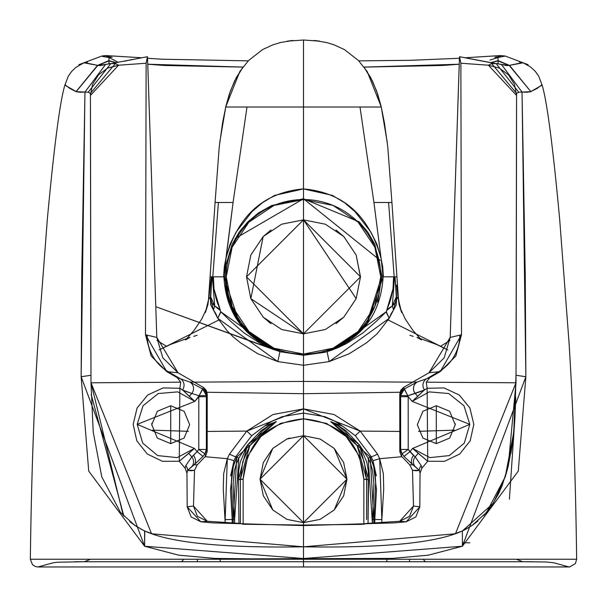 <?xml version="1.0" encoding="UTF-8"?>
<svg xmlns="http://www.w3.org/2000/svg" width="607" height="607" viewBox="0 0 607 607"><rect width="100%" height="100%" fill="white"/><g stroke="black" fill="none" stroke-linecap="round" stroke-linejoin="round"><path stroke-width="0.91" d="M334.229 448.421L320.162 439.028L303.5 435.712L303.5 413.101L282.225 416.66L272.475 420.939L264.417 426.19L276.291 421.607L269.106 425.818L262.33 430.947L249.834 445.637L242.754 461.775L240.395 479.166L243.149 479.181L243.149 524.251L240.387 523.439L240.395 479.166L249.834 445.637A7.58 1.009 31.7 0 1 247.481 444.999L238.43 479.765L243.149 479.181C246.73 442.526 266.845 422.411 303.5 418.838L326.596 423.428L346.172 436.509L359.261 456.085L363.851 479.181L368.57 479.765L368.039 523.409L368.305 470.949L366.749 462.064L359.519 444.999L368.199 458.171L359.519 444.999L346.02 430.826L337.985 425.355L330.747 421.637L359.519 444.999A7.58 1.009 -31.7 0 1 357.166 445.637L330.716 421.607L342.583 426.19L334.525 420.939L324.775 416.66L303.5 413.101L303.5 435.712L286.861 439.02L272.755 448.444L263.332 462.549L260.024 479.189L263.332 495.828L272.755 509.933L286.861 519.357L303.5 522.657L303.5 525.063L243.149 524.251L243.149 479.181L247.739 456.085L260.828 436.509L280.404 423.428L303.5 418.838C340.155 422.411 360.27 442.526 363.851 479.181L366.605 479.166L364.246 461.775L357.166 445.637A7.58 1.009 148.3 0 0 359.519 444.999L368.57 479.765L366.605 479.166L357.166 445.637L344.67 430.947L338.296 426.084L330.709 421.607L370.24 457.109L368.199 458.171L370.854 464.363L372.584 470.774L373.866 483.696L372.387 523.211L368.199 458.171L370.24 457.109L373.813 519.493L372.395 519.531L373.813 519.493L373.813 523.135L375.642 482.155L375.134 473.9L373.942 467.155L370.24 457.109L371.165 456.639A7.58 0.69 152.9 0 0 377.539 454.127L379.686 458.702L401.857 456.714L379.686 458.702L372.971 460.652L371.165 456.639L372.971 460.652L376.507 489.872L374.815 519.493L373.813 519.493L374.815 519.493L374.807 523.082L374.815 519.493L381.849 519.615L374.815 519.493M416.986 382.137L412.79 382.122L403.556 387.456L404.406 388.935L416.986 382.137L426.615 378.753L438.732 371.75L428.982 372.766L412.79 382.122L416.986 382.137L404.406 388.935L403.556 387.456L399.77 394.026L400.62 395.498A7.58 7.572 -30 0 1 404.406 388.935A7.58 0.379 60.1 0 0 407.896 395.741L400.62 395.498L400.62 396.697L408.192 396.697L407.896 395.741L415.234 393.457L417.699 396.363L423.914 390.422L415.234 393.457A7.58 7.443 -109.4 0 1 417.138 382.084L416.986 382.137M376.355 475.873L372.971 460.652L379.686 458.71L377.539 454.127L360.201 431.091L355.315 435.697L339.078 423.64L334.525 420.939L324.775 416.652L303.5 413.101L303.5 408.868L360.201 431.091L377.539 454.127A7.58 0.69 -27.1 0 1 371.165 456.639L355.315 435.697L360.201 431.091L399.785 431.433L360.201 431.091L334.009 414.528L303.5 408.868L246.799 431.091L272.991 414.528L303.5 408.868L303.5 413.101L282.225 416.652L272.475 420.939L267.922 423.64L251.685 435.697L235.835 456.639L236.76 457.109L233.187 519.493L234.606 519.531L238.801 458.171L236.76 457.109L276.352 421.592L264.417 426.19L251.685 435.697L246.799 431.091L207.215 431.433L246.799 431.091L229.461 454.127L246.799 431.091L251.685 435.697L235.835 456.639A7.58 0.69 27.1 0 1 229.461 454.127A7.58 0.69 -152.9 0 0 235.835 456.639L234.029 460.652L230.493 489.872L232.185 519.493L233.187 519.493L231.358 482.155L231.866 473.9L233.058 467.155L236.76 457.109L235.835 456.639L234.029 460.652L227.314 458.702L205.143 456.714L227.314 458.702L229.461 454.127L227.314 458.702L234.029 460.652L230.645 475.873M516.572 93.372L491.632 63.568L488.407 65.215L491.632 63.568L495.752 63.553L459.56 56.701L460.872 63.234L459.56 56.701L459.431 58.735L450.197 337.424L461.502 334.76L440.257 371.598L438.732 371.75A42.437 42.278 84.1 0 0 459.795 335.163L461.502 334.76L460.872 63.234L488.407 65.215L516.572 95.443L516.572 93.372L516.026 375.263L516.572 93.372L518.795 92.249L496.177 63.629L491.632 63.568L516.572 93.372L518.795 92.249L522.043 92.052L525.859 376.75L518.287 471.078L462.397 546.239L303.5 558.501L303.5 546.816L455.447 533.773L516.003 382.782L508.226 466.108L505.259 476.745M110.929 63.606A7.58 7.572 -173.3 0 0 108.903 63.818L110.823 63.629L88.205 92.249L90.428 93.372L90.974 375.263L90.428 93.372L90.428 95.443L118.593 65.215L115.368 63.568L90.428 93.372L88.205 92.249L110.823 63.629L105.595 64.425L84.957 92.052L88.205 92.249L84.957 92.052L105.595 64.425L97.795 65.419L76.118 91.68L84.972 92.052L81.748 275.312L81.141 376.75L144.603 546.239L144.603 530.928L156.34 535.351M459.226 64.327L450.197 337.424L444.172 357.842L428.982 372.766L403.556 387.456L400.779 390.233L399.77 394.026L399.801 451.464L401.348 456.062L402.062 453.839A7.58 7.572 -157.5 0 1 400.643 449.438L399.801 451.464L401.348 456.062L409.748 464.825L412.487 470.304L416.281 470.789L419.361 470.349L420.036 473.21L421.842 468.263L421.212 465.592A7.58 7.398 166.7 0 0 419.361 470.349A7.58 7.398 -13.3 0 1 421.212 465.592L415.211 456.927L408.223 449.438L402.062 453.839L404.027 456.418L409.907 451.646L412.593 448.436L418.215 453.346L415.211 456.927A7.58 7.459 128 0 0 414.869 466.259L419.361 470.349L420.036 473.21L419.816 506.83L413.511 506.033L412.487 470.304L413.511 506.033L409.596 516.329L399.725 521.261L406.151 521.808L394.429 522.877L303.485 525.594L303.5 546.816C221.767 548.121 168.405 542.628 143.419 530.359L134.784 525.343L120.452 512.399L101.764 476.821L93.22 432.108L90.997 382.782L180.749 382.19L179.869 388.268L163.033 387.934L147.751 394.982L137.083 408.003L133.176 424.376L136.818 440.819L147.273 454.006L162.441 461.305L179.27 461.244L185.158 468.263L186.964 473.21L187.639 470.349A7.58 7.398 -166.7 0 0 185.788 465.592L185.158 468.263L186.964 473.21L187.184 506.83L193.489 506.033L194.513 470.304L190.719 470.789L187.639 470.349L186.964 473.21L187.184 506.83L191.144 516.936L200.849 521.808L212.571 522.877L303.5 525.594L394.429 522.877L406.151 521.808L415.856 516.936L419.816 506.83L420.036 473.21L421.842 468.263L427.73 461.244L444.559 461.305L459.727 454.006L470.182 440.819L473.824 424.376L469.917 408.003L459.249 394.982L443.967 387.934L427.131 388.268L426.251 382.19L516.003 382.782L516.231 307.506M364.063 67.089L459.226 64.221L442.791 65.465L364.071 67.104M495.441 57.225L497.983 57.498L505.244 56.056L500.6 55.548L465.243 57.764M151.826 423.269L151.788 425.188M498.059 63.841A7.58 7.565 -109.8 0 0 496.162 63.629A7.58 7.565 70.2 0 1 498.059 63.841L506.724 65.586L509.205 65.419L501.405 64.425L522.043 92.052L501.405 64.425L498.059 63.841M479.545 60.601L496.177 63.629L518.795 92.249L522.043 92.052M397.949 291.641L396.659 272.93M263.172 236.571L250.843 298.667L303.5 333.85L303.5 354.078A77.256 77.256 0 0 1 226.244 276.815A77.256 77.256 0 0 1 303.5 199.559L303.5 188.914L274.614 195.386L262.391 202.761L252.026 211.608L236.123 232.094L230.076 244.173L225.895 258.514C237.815 215.614 263.681 192.419 303.5 188.914L303.5 198.785L271.579 205.553L258.468 212.951L247.815 221.866L239.196 232.102L232.231 244.143L225.963 264.887L225.083 275.783L223.763 276.845L233.073 202.488L215.068 202.488L210.068 276.83L213.414 276.83L213.99 288.871L220.364 310.564L217.921 308.015L214.688 305.989L212.465 276.83L210.068 276.83L208.558 298.788L210.333 297.392L211.995 276.815L210.697 296.808L211.615 302.817L214.688 305.989L213.452 309.934L210.333 297.4L210.697 296.815L214.688 305.989L212.465 276.838L213.398 276.845L213.983 288.879L215.993 298.204L220.713 311.717L217.776 318.296L227.056 330.671L233.164 336.862L240.486 342.811L257.808 353.752L277.816 361.59L303.5 365.285L303.5 354.078L303.5 396.781L303.5 355.285L279.926 351.673L303.5 355.285L303.5 365.285L329.184 361.59L303.5 365.285L303.5 413.056L303.5 365.285L303.5 381.416L258.453 381.712L303.5 381.416L303.5 393.708L399.975 392.243L303.5 393.708L207.025 392.243L303.5 393.708L303.5 408.868L303.5 381.416L412.752 382.144L303.5 381.416L303.5 365.285L277.816 361.59L279.926 351.673L277.816 361.59L217.776 318.296L220.933 311.869M208.732 298.803L205.432 312.468L207.905 304.615L211.342 276.815L208.732 298.811L210.333 297.4L211.995 276.815L210.333 297.392L210.773 304.949L217.776 318.296L215.872 313.751L213.452 309.934L214.688 305.989L220.356 310.572L220.713 311.717L274.159 349.761M197.419 559.259L197.419 561.725L197.419 559.259M220.151 561.725L220.151 559.259L220.151 561.725M398.268 298.811L396.644 285.1L399.095 304.615L401.568 312.468L398.268 298.803L396.667 297.392L395.005 276.853L396.667 297.392L393.548 309.934L392.312 305.989L396.303 296.815L398.442 298.781L396.932 276.83L394.201 276.83L388.594 202.488L394.201 276.83L393.586 276.83L393.01 288.871L386.636 310.564L392.312 305.989L393.548 309.934L396.227 304.949L396.667 297.4L396.303 296.815L395.385 302.817L392.312 305.989L394.535 276.838L395.005 276.815L396.303 296.815L395.005 276.838L396.932 276.83L391.932 202.488L388.594 202.488L391.841 202.488M151.803 423.625L151.78 424.9M152.532 430.158L188.527 431.319L152.532 430.158M522.657 62.589L509.425 65.359L523.12 62.809L519.471 62.051M500.456 61.611L499.728 61.611L500.456 61.611M502.186 55.92L505.092 56.019L497.983 57.498L498.097 60.624L497.983 57.498L489.963 60.047M498.15 60.647L509.341 65.328M318.652 546.945L303.5 546.816L303.5 525.594L212.571 522.877L200.849 521.808L187.184 506.83L193.489 506.033L207.275 521.261L200.849 521.808L207.275 521.261L197.404 516.329L193.489 506.033L194.513 470.304L197.252 464.825L205.652 456.062L207.199 451.464L207.23 394.026L203.444 387.456L202.594 388.935A7.58 7.572 30 0 1 206.38 395.498L207.23 394.026L206.38 395.498L206.357 449.438L198.777 449.438L204.938 453.839L206.357 449.438L207.199 451.464L207.23 394.026L206.221 390.233L203.444 387.456L202.594 388.935L190.014 382.137L194.21 382.122L178.018 372.766L162.828 357.842L156.803 337.424L147.774 64.327L156.803 337.424L147.205 335.163A42.437 42.278 -84.1 0 0 168.268 371.75L166.743 371.598L145.498 334.76L147.205 335.163L145.498 334.76L146.128 63.234L147.44 56.701L147.774 64.327M505.199 476.943L493.241 503.286L462.397 530.928L450.007 535.549M272.74 509.91L260.024 479.189L303.5 522.657L303.5 435.712L346.976 479.189L334.26 448.459M320.117 439.005L303.523 435.712M380.21 260.38L303.5 198.785L235.114 238.536M123.274 515.548L90.997 382.706L90.974 375.263L81.141 376.75L88.713 471.078L144.603 546.239L303.5 558.501L303.5 561.725L303.5 558.501L303.5 559.259L30.35 559.252C31.344 479.667 33.878 407.494 37.953 342.75L47.323 219.339C54.137 145.915 60.01 101.103 64.926 84.927M516.011 381.128L516.003 382.736M166.401 346.233L157.008 340.474L166.394 346.24M454.468 430.158L418.473 431.319L454.468 430.158M343.828 317.135L356.157 298.667L303.5 219.855L281.686 224.195L303.5 219.855L360.497 276.853L303.5 333.85L246.503 276.853L303.5 219.855L281.701 224.188L263.195 236.548L281.663 224.203M398.002 298.568L396.697 298.272M388.07 319.942L447.875 349.928L436.524 344.48L416.979 337.355L421.41 339.912L412.965 330.428L405.355 319.183L400.157 308.121L398.45 298.773M386.067 311.869L389.224 318.296L329.184 361.59L327.074 351.673L329.184 361.59L349.192 353.752L366.514 342.811L377.114 333.835L389.224 318.296L391.128 313.751L393.548 309.934L389.224 318.296L386.287 311.717L386.651 310.572L386.287 311.717L376.143 321.49L362.986 332.894L346.331 343.661L336.953 348.145L326.225 351.923L351.787 338.63L366.81 323.114L381.917 275.783L383.123 276.815L381.917 275.783L374.769 244.143L367.804 232.102L359.185 221.866L303.5 198.785L303.5 219.855L325.314 224.195L343.805 236.548L356.157 255.039L360.497 276.853L356.157 298.667L343.805 317.158L325.314 329.51L303.5 333.85L325.314 329.51L303.5 333.85L303.5 199.559A77.256 77.256 0 0 1 380.756 276.815A77.256 77.256 0 0 1 303.5 354.078L333.068 348.198L358.13 331.445L374.876 306.383L380.756 276.815L374.876 247.254L358.13 222.185L333.068 205.439L303.5 199.559L273.932 205.439L248.87 222.185L232.124 247.254L226.244 276.815L232.124 306.383L248.87 331.445L273.932 348.198L303.5 354.078L303.5 333.85L281.686 329.51L303.5 333.85L303.5 219.855L325.306 224.195M180.734 561.725A9.09 4.067 90 0 0 183.519 559.259A9.09 4.067 -90 0 1 180.734 561.725M210.348 272.816L215.068 202.488L218.406 202.488L212.799 276.83L218.406 202.488L215.159 202.488M225.083 275.783C226.806 313.462 245.311 338.82 280.593 351.855L280.578 351.848C245.107 339.343 226.206 314.335 223.877 276.838L225.083 275.783L225.933 288.393L228.793 300.685L240.19 323.114L258.081 340.77L280.593 351.855L257.96 341.043L239.735 323.789L223.877 276.838L213.414 276.83L223.604 276.845L224.309 266.731L225.903 258.514L233.073 202.488L246.996 107.014L225.705 107.014L303.5 107.014L303.5 40.016L303.5 188.914C343.319 192.419 369.185 215.614 381.105 258.514L383.123 276.815C380.794 314.335 361.893 339.343 326.422 351.848L349.04 341.043L367.265 323.789L383.123 276.838L393.586 276.83L383.396 276.845L382.691 266.731L381.097 258.514L373.927 202.488L360.004 107.014L303.5 107.014L303.5 194.005M215.068 202.488L219.218 147.015L222.572 122.842L225.743 107.014L219.749 142.402L225.683 107.029L229.302 94.146L234.537 81.05L243.028 67.089L236.206 77.757L230.341 91.133L225.751 107.014L226.995 107.014L226.047 107.014M455.197 423.625L455.22 424.9M202.973 456.418L197.093 451.646L193.481 455.44A7.58 5.197 54.9 0 1 194.065 464.818L202.973 456.418L194.065 464.818L197.252 464.825L205.652 456.062L207.199 451.464L206.357 449.438A7.58 7.572 157.5 0 1 204.938 453.839L205.652 456.062L204.938 453.839L202.973 456.418L204.938 453.839L198.777 449.438L198.808 396.697L194.839 401.371L189.301 396.363L191.766 393.457L199.104 395.741L194.839 401.371L137.182 424.376L194.407 448.436L179.27 461.244L179.869 388.268L183.086 390.422L194.839 401.371L177.76 391.887L158.29 393.526L143.04 405.742L137.182 424.376L142.698 443.118L157.721 455.607L177.153 457.61L194.407 448.436L197.093 451.646L198.777 449.438L206.357 449.438L206.38 395.498L199.104 395.741L198.808 396.697L206.38 396.697L198.808 396.697L198.777 449.438L197.093 451.646L202.973 456.418M516.238 305.966L516.572 109.078M525.874 376.75L516.026 375.263L525.859 376.75L462.397 546.239L462.397 530.928L450.66 535.351M325.337 329.495L343.79 317.165L335.929 323.736M280.775 351.923L280.085 351.719L280.783 351.908M271.071 229.97L263.21 236.533L250.843 255.039L246.503 276.853L250.85 298.682L263.195 317.158L271.071 323.736M509.281 65.45L497.96 60.905M498.021 60.928L498.097 63.818L498.021 60.928L490.888 62.696M194.21 382.122L203.444 387.456L194.21 382.122L189.862 382.084A7.58 7.443 109.4 0 1 191.766 393.457L199.104 395.741A7.58 0.379 -60.1 0 0 202.594 388.935L190.014 382.137L177.183 377.63L180.749 382.19L179.869 388.268L182.434 389.944A7.58 7.443 -70.6 0 0 180.385 378.753A7.58 7.443 109.4 0 1 182.434 389.944L191.766 393.457L189.301 396.363L183.086 390.422L191.766 393.457A7.58 7.443 -70.6 0 0 189.862 382.084L177.183 377.63L166.743 371.598L168.268 371.75A42.437 42.278 95.9 0 1 147.205 335.163L156.803 337.424L178.018 372.766L168.268 371.75L180.385 378.753L168.268 371.75L178.018 372.766L194.21 382.122M303.477 522.657L286.883 519.364M286.838 519.342L272.771 509.948M379.686 458.702L381.849 519.615L383.738 488.931L383.32 473.559L379.686 458.702M409.581 561.725L409.581 559.259L409.581 561.725M386.849 559.259L386.849 561.725L386.849 559.259M116.112 62.696L108.987 60.912L108.903 63.818A7.58 7.572 6.7 0 1 110.838 63.606A7.58 7.565 109.8 0 0 108.941 63.841A7.58 7.565 -70.2 0 1 110.671 63.629M303.523 522.657L320.117 519.364M320.162 519.342L334.229 509.948M334.26 509.91L346.976 479.189L303.5 522.657L320.139 519.357L334.245 509.933L343.668 495.828L346.976 479.189L343.668 462.549L334.245 448.444L320.139 439.02M225.174 522.657L223.262 488.931L223.68 473.559L227.314 458.702L225.151 519.615L232.185 519.493L225.151 519.615L225.174 522.657M459.112 532.369L462.397 530.928L462.397 546.239L428.238 555.185L392.13 558.41L251.541 558.835L214.87 558.41L178.762 555.185L144.61 546.224L144.785 531.011M143.396 530.343L140.794 529.001M135.847 526.049L130.634 522.293M409.892 335.299L413.291 336.369M380.953 107.014L360.004 107.014L381.257 107.029L380.005 107.014L381.249 107.014L376.659 91.133L370.794 77.757L363.972 67.089L372.463 81.05L377.698 94.146L381.317 107.029L387.251 142.402L381.257 107.014L384.428 122.842L387.782 147.015L391.932 202.488L373.927 202.488L360.004 107.014L271.913 107.007L246.996 107.014L233.073 202.488L218.406 202.488M110.823 63.629L111.385 63.515L110.823 63.629M87.529 62.051L83.88 62.809L97.575 65.359L84.343 62.589M106.544 61.611L107.272 61.618L106.544 61.611M84.221 62.635L75.708 67.514L71.558 71.543L68.25 76.254L64.881 85.124L76.133 91.536L97.537 65.351M496.071 63.606A7.58 7.572 -6.7 0 1 498.097 63.818A7.58 7.572 173.3 0 0 496.162 63.606M377.706 302.195L381.917 275.783M381.826 522.657L381.849 519.615L381.826 522.657M303.477 525.594L303.485 525.063L363.851 524.251L366.613 523.439L399.725 521.261L366.613 523.439L360.884 524.372L303.492 525.063L303.5 435.712L260.024 479.189L272.74 448.459M459.795 335.163A42.437 42.278 -95.9 0 1 438.732 371.75L428.982 372.766L450.197 337.424L459.795 335.163M84.972 92.052L79.987 92.256L76.118 91.68L69.835 88.425L65.169 84.821M303.5 142.258L303.5 137.645L303.5 142.258M509.463 65.351L530.882 91.68L527.013 92.256L522.028 92.052L530.882 91.68L509.205 65.419M303.136 566.984L569.647 566.946L575.406 563.554L576.65 559.252L303.5 559.259L303.492 566.331L303.5 561.725L532.195 561.733L74.805 561.733L303.5 561.725L303.515 566.331L303.5 546.816L151.553 533.773L90.997 382.782L90.769 307.506M541.831 84.821L537.165 88.425L530.867 91.536L542.119 85.124L538.75 76.254L535.442 71.543L530.427 66.846L522.779 62.635M108.979 60.928L108.941 63.841L100.276 65.586L97.795 65.419M97.719 65.45L109.04 60.905M258.453 381.712L194.248 382.144L258.453 381.712M209.051 291.641L208.793 298.841L206.843 308.121L201.645 319.183L194.035 330.428L185.59 339.912L190.021 337.355L170.476 344.48L159.125 349.92L218.93 319.942M208.998 298.568L210.303 298.272M326.915 351.719L326.407 351.855M423.481 559.259A9.09 4.067 -90 0 0 426.266 561.725A9.09 4.067 90 0 1 423.481 559.259M170.719 443.626L157.327 438.079L151.78 424.688L157.327 411.288L170.719 405.742L184.118 411.288L189.665 424.688L184.118 438.079L170.719 443.626L170.719 405.742L170.719 443.626L170.719 405.742L170.719 443.626L184.118 438.079M522.028 92.052L525.252 275.312L525.859 376.75M303.5 195.773L303.5 198.717M449.673 438.079L436.281 443.626L436.281 405.742L436.281 443.626L436.281 405.742L436.281 443.626L422.882 438.079L417.335 424.688L422.882 411.288L436.281 405.742L449.673 411.288L455.22 424.688L449.673 438.079L436.281 443.626M409.907 451.646L404.027 456.418L412.935 464.818A7.58 5.197 -54.9 0 1 413.519 455.44L409.907 451.646L412.593 448.436L469.818 424.376L412.161 401.371L423.914 390.422L427.131 388.268L427.73 461.244L412.593 448.436L429.847 457.61L449.279 455.607L464.302 443.118L469.818 424.376L463.96 405.742L448.71 393.526L429.24 391.887L412.161 401.371L408.192 396.697L400.62 396.697L400.643 449.438L408.223 449.438L408.192 396.697L404.406 388.935L400.62 395.498L399.77 394.026L399.801 451.464L400.643 449.438L402.062 453.839L408.223 449.438L400.643 449.438L400.62 395.498L407.896 395.741L424.566 389.944A7.58 7.443 -109.4 0 1 426.615 378.753L429.817 377.63L440.257 371.598L438.732 371.75L426.615 378.753L417.138 382.084A7.58 7.443 70.6 0 0 415.234 393.457L417.699 396.363L412.161 401.371L408.192 396.697L408.223 449.438L409.907 451.646M303.523 525.594L303.515 525.063L243.149 524.251L240.387 523.439L207.275 521.261L240.387 523.439L240.395 479.166L238.43 479.765L238.695 470.949L240.251 462.064L247.481 444.999L238.801 458.171L236.146 464.363L234.416 470.774L233.134 483.696L234.613 523.211L234.606 519.531L233.187 519.493L233.187 523.135L233.187 519.493L232.185 519.493L232.193 523.082L232.185 519.493M483.726 515.548L491.26 506.268L498.613 493.628L502.148 485.547L508.158 466.404L512.513 442.973L514.782 420.036L516.026 375.263L513.78 432.108L505.236 476.821L486.548 512.399L472.216 525.343L463.581 530.359C438.595 542.628 385.233 548.121 303.5 546.816L288.348 546.945M419.816 506.83L406.151 521.808L399.725 521.261L413.511 506.033L419.816 506.83M330.671 421.599L342.583 426.19L355.315 435.697L371.165 456.639L370.24 457.109L330.671 421.592M459.431 58.735L459.56 56.701L472.724 59.243M478.028 60.298L459.56 56.701M326.581 351.825L303.5 355.285L325.018 352.288M185.158 468.263L179.27 461.244L188.785 453.346L191.789 456.927L185.788 465.592L185.158 468.263M490.638 62.65L498.097 60.647M197.108 335.299L193.709 336.369M281.686 329.51L263.195 317.158M192.131 466.259A7.58 7.459 -128 0 0 191.789 456.927L185.788 465.592A7.58 7.398 13.3 0 1 187.639 470.349L194.065 464.818A7.58 5.197 -125.1 0 0 193.481 455.44L191.789 456.927A7.58 7.459 52 0 1 192.131 466.259L194.065 464.818L197.252 464.825L194.513 470.304L187.639 470.349L192.131 466.259M238.961 523.409L238.43 479.765L238.961 523.409M118.266 62.316L109.017 57.498L108.903 60.624L109.017 57.498L111.559 57.225M108.903 60.647L116.362 62.65M90.989 381.15L90.997 382.736M303.5 396.781L303.5 372.964L303.5 396.781M388.594 202.488L373.927 202.488L381.105 258.514L376.924 244.173L370.877 232.094L354.974 211.608L344.609 202.761L332.386 195.386L303.5 188.914L303.5 198.375M242.937 67.089L147.774 64.221L164.209 65.465L242.929 67.104M81.126 376.75L90.974 375.263L90.428 95.443L92.545 84.327L98.569 74.782L107.674 68.105L118.593 65.215L115.368 63.568L111.248 63.553L147.44 56.701L146.128 63.234L118.593 65.215L146.128 63.234L145.498 334.76L151.166 356.013L166.743 371.598L177.183 377.63L180.749 382.19L90.997 382.797L90.974 375.263M90.762 305.966L90.428 109.078M84.957 92.052L81.141 376.75M363.851 479.181L363.851 524.251L363.851 479.181M572.113 559.244L34.887 559.244M495.752 63.553A7.58 6.457 -80.7 0 0 495.266 63.462A7.58 6.457 99.3 0 1 495.752 63.553M413.519 455.44A7.58 5.197 125.1 0 0 412.935 464.818L414.869 466.259A7.58 7.459 -52 0 1 415.211 456.927L413.519 455.44M366.628 519.493L366.605 479.166L366.628 519.493M206.38 395.498L202.594 388.935L199.104 395.741L206.38 395.498M419.361 470.349L412.487 470.304L409.748 464.825L412.935 464.818L419.361 470.349M90.428 93.372L115.368 63.568L111.248 63.553A7.58 6.457 -99.3 0 1 111.734 63.462A7.58 6.457 80.7 0 0 111.248 63.553L110.778 63.636M404.027 456.418L412.935 464.818L409.748 464.825L401.348 456.062L402.062 453.839L404.027 456.418M440.606 346.24L449.984 340.489L440.599 346.233M469.826 542.787L462.39 542.787M522.665 561.725L516.428 559.259L522.665 561.725M220.925 311.861L230.857 321.49L244.014 332.894L260.669 343.661L270.047 348.145L280.085 351.719M335.929 229.97L343.797 236.54M356.15 255.023L360.49 277.323M463.604 530.343L464.833 529.729M471.153 526.049L476.366 522.293M191.789 456.927L188.785 453.346L194.407 448.436L197.093 451.646L191.789 456.927M383.396 276.845L383.154 274.888L383.396 276.845M90.572 559.259L84.335 561.725L90.572 559.259M272.771 448.421L286.838 439.028L289.539 438.011M263.332 495.828L260.024 479.189M332.841 349.761L386.075 311.861M91.156 394.383L123.889 516.185M129.739 521.565L136.742 526.626M146.006 531.557L151.553 533.773M141.757 57.764L105.436 55.556L101.748 56.056L109.017 57.498L102.515 56.489L101.908 56.019L104.814 55.92M249.834 445.637L276.284 421.607L247.481 444.999A7.58 1.009 -148.3 0 0 249.834 445.637M236.76 457.109L238.801 458.171L247.481 444.999L260.98 430.826L269.015 425.355L276.253 421.637L236.76 457.109M422.593 467.367L421.842 468.263L421.212 465.592L415.211 456.927L418.215 453.346L427.73 461.244L422.593 467.367M108.85 60.647L97.659 65.328M516.003 382.782L426.251 382.19L429.817 377.63L440.257 371.598L455.834 356.013L461.502 334.76L460.872 63.234L488.407 65.215L499.326 68.105L508.431 74.782L514.455 84.327L516.572 95.443L516.026 375.263M286.883 439.005L303.477 435.712M223.763 276.845L223.846 274.888L223.763 276.845M429.817 377.63L426.615 378.753A7.58 7.443 70.6 0 0 424.566 389.944L427.131 388.268L426.251 382.19L429.817 377.63M394.535 276.83L393.602 276.845L393.017 288.879L391.007 298.204L386.644 310.572L389.079 308.015L392.312 305.989L394.535 276.83M134.276 59.243L128.972 60.298M147.44 56.701L147.569 58.735M346.976 479.189L343.668 495.828M498.324 57.453L500.35 56.36L494.804 57.27M459.453 58.272L410.4 60.313L358.767 60.859M496.223 63.636L482.611 61.201M505.244 56.056L528.136 64.699M144.603 530.928L147.888 532.369M215.993 298.204L217.898 304.274M381.317 107.029L367.212 71.58L358.456 60.541L344.442 49.577L334.055 44.819L326.604 42.543L314.062 40.449L319.775 41.155L303.5 40.016L287.225 41.155L292.938 40.449L280.396 42.543L272.945 44.819L262.558 49.577L248.544 60.541L239.788 71.58L225.683 107.029M326.262 351.916L332.871 349.753M576.65 559.252C575.656 479.667 573.122 407.494 569.047 342.75L559.677 219.339C552.863 145.915 546.99 101.103 542.074 84.927M396.652 272.816L391.932 202.488M84.623 561.725L57.665 562.226L53.09 562.81L37.983 566.968L569.017 566.968L553.888 562.81L546.08 561.968L522.377 561.725M30.35 559.252L32.467 564.654L35.434 566.551L37.93 566.968L303.864 566.984M274.129 349.753L155.787 306.702L280.738 351.916M491.26 506.268L487.08 511.769M486.731 512.187L486.063 512.968M485.888 513.173L485.403 513.727M502.148 485.547L498.613 493.628M508.158 466.404L505.881 474.742M512.513 442.973L510.935 453.141M515.775 397.631L514.903 418.132L509.41 499.189L514.782 420.036M477.959 520.988L472.641 525.047M467.291 528.401L469.082 527.354M466.616 528.78L466.184 529.016M465.85 529.19L465.357 529.456M248.233 60.859L161.728 59.205L147.547 58.272M112.196 57.27L106.65 56.36L108.676 57.453M208.55 298.773L210.341 272.93M101.756 56.056L78.864 64.699M391.007 298.204L389.102 304.274M127.455 60.601L124.389 61.201"/></g></svg>
